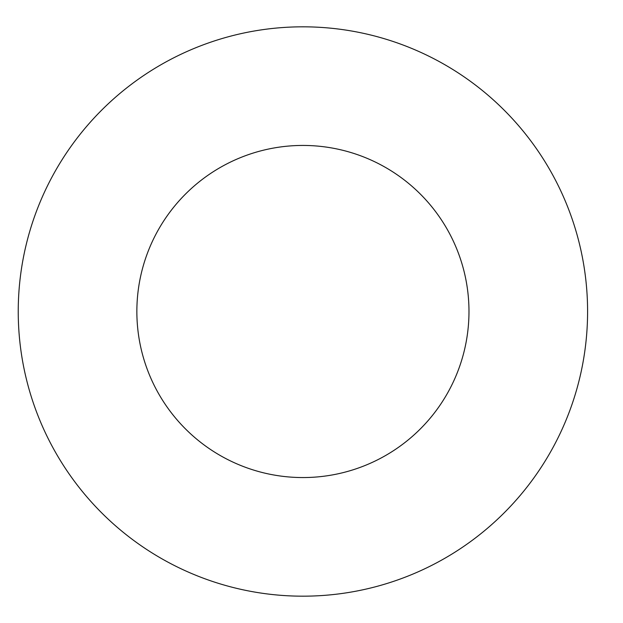 <?xml version="1.0" encoding="UTF-8"?>
<svg xmlns="http://www.w3.org/2000/svg" width="623" height="623" viewBox="0 0 623 623"><rect width="100%" height="100%" fill="white"/><g stroke="black" fill="none" stroke-linecap="round" stroke-linejoin="round"><path stroke-width="0.93" d="M468.979 311.5A166.061 166.061 0 0 1 219.888 455.312A166.061 166.061 0 0 1 219.888 167.688A166.061 166.061 0 0 1 468.979 311.5M587.59 311.5A284.672 284.672 0 0 1 160.578 558.037A284.672 284.672 0 0 1 160.578 64.963A284.672 284.672 0 0 1 587.59 311.5"/></g></svg>
